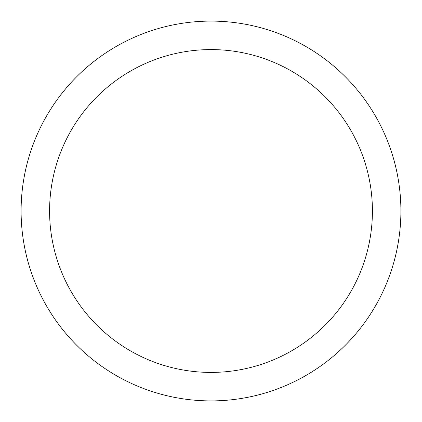 <?xml version="1.0" encoding="UTF-8"?>
<svg xmlns="http://www.w3.org/2000/svg" width="422" height="422" viewBox="0 0 422 422"><rect width="100%" height="100%" fill="white"/><g stroke="black" fill="none" stroke-linecap="round" stroke-linejoin="round"><path stroke-width="0.63" d="M211 21.1A189.9 189.9 0 0 1 400.9 211A189.9 189.9 0 0 1 211 400.9A189.9 189.9 0 0 1 21.1 211A189.9 189.9 0 0 1 211 21.1M211 49.585A161.415 161.415 0 0 1 372.415 211A161.415 161.415 0 0 1 211 372.415A161.415 161.415 0 0 1 49.585 211A161.415 161.415 0 0 1 211 49.585"/></g></svg>
